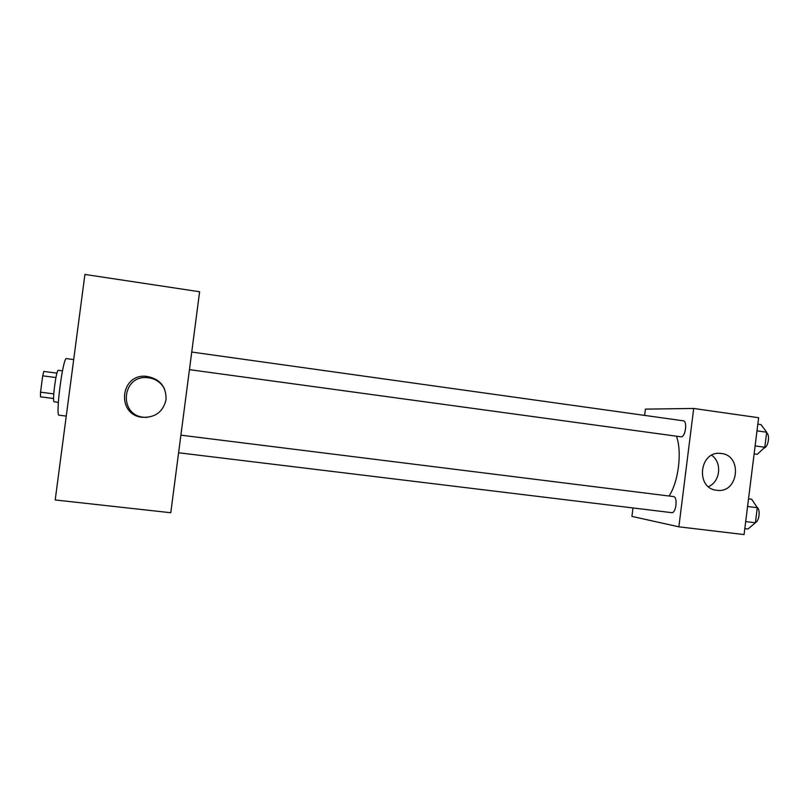 <?xml version="1.0" encoding="UTF-8"?>
<svg xmlns="http://www.w3.org/2000/svg" width="809" height="809" viewBox="0 0 809 809"><rect width="100%" height="100%" fill="white"/><g stroke="black" fill="none" stroke-linecap="round" stroke-linejoin="round"><path stroke-width="1.21" d="M53.778 393.882L40.541 392.173L42.705 375.811L43.838 371.412L56.954 373.161M53.616 398.524L40.49 396.825L40.541 392.173M53.616 398.503L40.49 396.825M58.349 402.316L54.213 401.79C51.938 402.366 56.276 369.177 58.329 370.32L62.455 370.876M55.922 377.56L42.705 375.811M73.69 359.59L66.48 358.609C63.031 356.435 55.194 416.423 59.097 415.199L66.247 416.099M55.204 499.962L84.915 274.433L199.611 291.746L170.77 512.734L55.204 499.962M166.067 399.616C163.135 411.953 155.136 417.849 142.071 417.282C116.344 414.683 119.985 374.122 145.751 376.246C159.474 378.349 166.25 386.136 166.067 399.616M147.046 417.424L143.284 417.222C118.448 414.714 121.967 375.558 146.844 377.601C154.782 378.207 160.657 381.919 164.46 388.724M676.425 436.193C682.26 451.432 678.488 482.134 669.043 496.018M178.597 452.767L671.652 512.653C676.051 513.614 678.023 496.878 673.553 496.574L180.892 435.161M191.743 352.046L683.261 420.801C687.69 420.993 685.425 437.426 681.047 436.82L189.448 369.642M632.982 507.961L631.92 516.405L678.862 526.821L693.697 408.464L645.41 409.132L644.621 415.391M678.862 526.821L744.068 534.567L758.63 417.727L693.697 408.464M716.734 490.264L716.622 490.254C695.133 488.323 699.35 450.451 720.728 453.444C742.965 454.719 738.728 493.905 716.734 490.264M711.657 455.275C722.336 462.465 720.364 481.79 708.451 486.634M744.806 528.621L747.991 529.005L755.414 522.766L757.285 507.708L751.692 499.234L748.517 498.829M755.414 522.766L745.686 521.583M757.285 507.708L747.567 506.495M756.961 507.223C760.591 509.215 759.418 521.036 755.444 522.472M754.119 453.9L757.295 454.324L764.808 447.246L766.689 432.218L760.996 424.594L757.831 424.149M764.808 447.246L755.11 445.921M766.689 432.218L756.991 430.853M766.619 432.764C770.289 435.09 768.166 447.468 763.999 448.014M145.751 376.246L146.844 377.601M142.071 417.282L143.284 417.222M719.919 453.394L720.728 453.444"/></g></svg>
